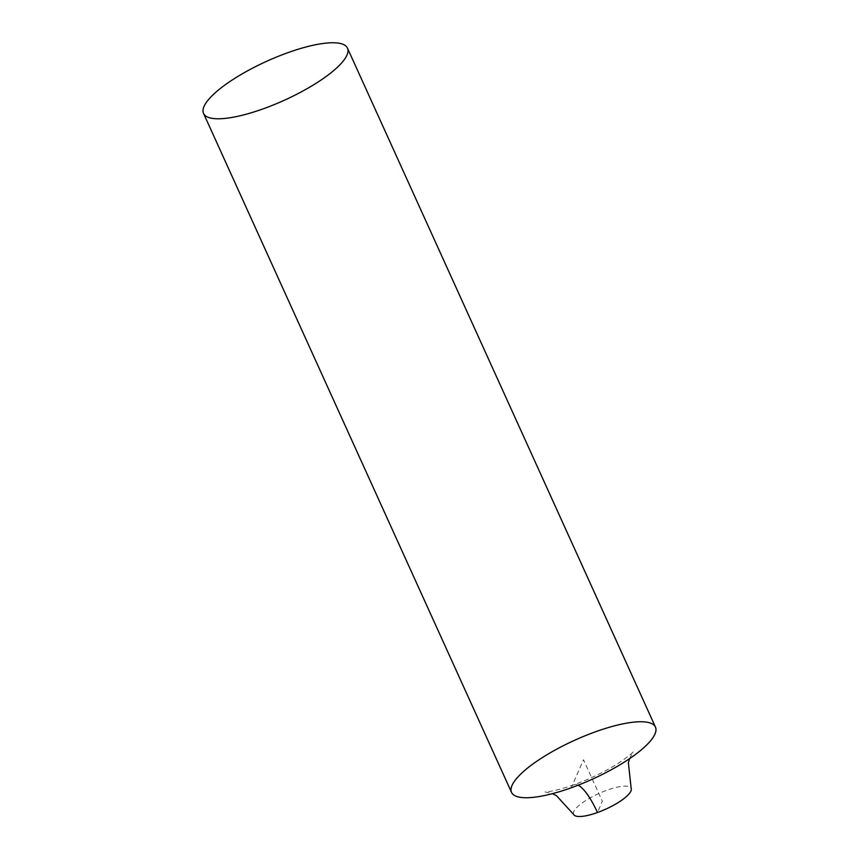 <?xml version="1.0" encoding="UTF-8"?>
<svg xmlns="http://www.w3.org/2000/svg" width="859" height="859" viewBox="0 0 859 859"><rect width="100%" height="100%" fill="white"/><g stroke="black" fill="none" stroke-linecap="round" stroke-linejoin="round"><path stroke-width="0.64" stroke-dasharray="4.29 3.22" d="M511.524 792.374A79.028 21.389 155.6 0 1 595.716 731.707A79.028 21.389 155.6 0 1 655.471 727.101M573.565 814.364A31.611 8.558 155.6 0 1 607.238 790.097A31.611 8.558 155.6 0 1 631.14 788.251M578.107 785.212A47.417 13.121 70.2 0 0 571.278 787.767L583.497 759.743L602.352 801.307L597.467 812.517M629.583 758.647L633.04 751.979C632.492 753.139 627.768 756.79 618.867 762.921C605.799 771.253 591.067 778.447 574.682 784.514C563.601 788.412 554.946 790.763 548.708 791.569L545.025 791.901L552.316 793.695"/><path stroke-width="1.29" d="M287.722 52.732A79.028 21.389 155.6 0 1 347.476 48.125A79.028 21.389 155.6 0 1 284.318 100.256A79.028 21.389 155.6 0 1 203.529 113.409A79.028 21.389 155.6 0 1 287.722 52.732M347.466 48.125L655.46 727.09A79.028 21.389 155.6 0 1 592.313 779.22A79.028 21.389 155.6 0 1 511.524 792.374L203.54 113.409M595.716 731.707A79.028 21.389 155.6 0 1 639.279 751.518A79.028 21.389 155.6 0 1 515.497 795.992A79.028 21.389 155.6 0 1 595.716 731.707M629.583 758.647L628.38 762.792L631.14 788.251A31.611 8.558 155.6 0 1 605.874 809.103A31.611 8.558 155.6 0 1 573.565 814.364L556.407 795.617L552.316 793.695M597.467 812.517A47.417 13.121 70.2 0 0 578.107 785.212"/></g></svg>
